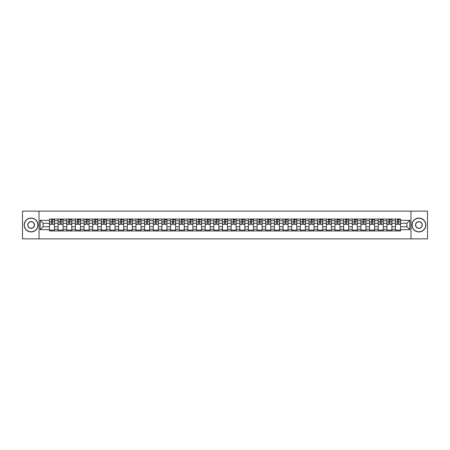 <?xml version="1.0" encoding="UTF-8"?>
<svg xmlns="http://www.w3.org/2000/svg" width="450" height="450" viewBox="0 0 450 450"><rect width="100%" height="100%" fill="white"/><g stroke="black" fill="none" stroke-linecap="round" stroke-linejoin="round"><path stroke-width="0.67" d="M410.974 238.866L427.5 238.866L427.5 211.134L22.5 211.134L22.5 238.866L410.974 238.866L410.974 211.134M58.106 230.963L58.106 220.731L54.45 220.731L54.45 230.963M54.45 220.731L54.45 219.037M58.106 220.731L58.106 219.037M63.101 219.037L63.101 230.963M66.763 230.963L66.763 219.037M71.752 219.037L71.752 230.963M75.414 230.963L75.414 219.037M80.404 219.037L80.404 230.963M84.066 230.963L84.066 219.037M89.055 219.037L89.055 230.963M92.717 230.963L92.717 219.037M97.712 219.037L97.712 230.963M101.368 230.963L101.368 219.037M106.363 219.037L106.363 230.963M110.025 230.963L110.025 219.037M115.014 219.037L115.014 230.963M118.676 230.963L118.676 219.037M123.666 219.037L123.666 230.963M127.328 230.963L127.328 219.037M132.317 219.037L132.317 230.963M135.979 230.963L135.979 219.037M140.974 219.037L140.974 230.963M144.63 230.963L144.63 219.037M149.625 219.037L149.625 230.963M153.287 230.963L153.287 219.037M158.276 219.037L158.276 230.963M161.938 230.963L161.938 219.037M166.928 219.037L166.928 230.963M170.589 230.963L170.589 219.037M175.579 219.037L175.579 230.963M179.241 230.963L179.241 219.037M184.236 219.037L184.236 230.963M187.892 230.963L187.892 219.037M192.887 219.037L192.887 230.963M196.549 230.963L196.549 219.037M201.538 219.037L201.538 230.963M205.2 230.963L205.2 219.037M210.189 219.037L210.189 230.963M213.851 230.963L213.851 219.037M218.846 219.037L218.846 230.963M222.502 230.963L222.502 219.037M227.498 219.037L227.498 230.963M231.154 230.963L231.154 219.037M236.149 219.037L236.149 230.963M239.811 230.963L239.811 219.037M244.8 219.037L244.8 230.963M248.462 230.963L248.462 219.037M253.451 219.037L253.451 230.963M257.113 230.963L257.113 219.037M262.108 219.037L262.108 230.963M265.764 230.963L265.764 219.037M270.759 219.037L270.759 230.963M274.421 230.963L274.421 219.037M279.411 219.037L279.411 230.963M283.072 230.963L283.072 219.037M288.062 219.037L288.062 230.963M291.724 230.963L291.724 219.037M296.713 219.037L296.713 230.963M300.375 230.963L300.375 219.037M305.37 219.037L305.37 230.963M309.026 230.963L309.026 219.037M314.021 219.037L314.021 230.963M317.683 230.963L317.683 219.037M322.673 219.037L322.673 230.963M326.334 230.963L326.334 219.037M331.324 219.037L331.324 230.963M334.986 230.963L334.986 219.037M339.975 219.037L339.975 230.963M343.637 230.963L343.637 219.037M348.632 219.037L348.632 230.963M352.288 230.963L352.288 219.037M357.283 219.037L357.283 230.963M360.945 230.963L360.945 219.037M365.934 219.037L365.934 230.963M369.596 230.963L369.596 219.037M374.586 219.037L374.586 230.963M378.248 230.963L378.248 219.037M383.237 219.037L383.237 230.963M386.899 230.963L386.899 219.037M391.894 219.037L391.894 230.963M395.55 230.963L395.55 219.037M395.55 226.721L391.894 226.721M386.899 226.721L383.237 226.721M378.248 226.721L374.586 226.721M369.596 226.721L365.934 226.721M360.945 226.721L357.283 226.721M352.288 226.721L348.632 226.721M343.637 226.721L339.975 226.721M334.986 226.721L331.324 226.721M326.334 226.721L322.673 226.721M317.683 226.721L314.021 226.721M309.026 226.721L305.37 226.721M300.375 226.721L296.713 226.721M291.724 226.721L288.062 226.721M283.072 226.721L279.411 226.721M274.421 226.721L270.759 226.721M265.764 226.721L262.108 226.721M257.113 226.721L253.451 226.721M248.462 226.721L244.8 226.721M239.811 226.721L236.149 226.721M231.154 226.721L227.498 226.721M222.502 226.721L218.846 226.721M213.851 226.721L210.189 226.721M205.2 226.721L201.538 226.721M196.549 226.721L192.887 226.721M187.892 226.721L184.236 226.721M179.241 226.721L175.579 226.721M170.589 226.721L166.928 226.721M161.938 226.721L158.276 226.721M153.287 226.721L149.625 226.721M144.63 226.721L140.974 226.721M135.979 226.721L132.317 226.721M127.328 226.721L123.666 226.721M118.676 226.721L115.014 226.721M110.025 226.721L106.363 226.721M101.368 226.721L97.712 226.721M92.717 226.721L89.055 226.721M84.066 226.721L80.404 226.721M75.414 226.721L71.752 226.721M66.763 226.721L63.101 226.721M58.106 226.721L54.45 226.721M395.55 223.279L391.894 223.279M386.899 223.279L383.237 223.279M378.248 223.279L374.586 223.279M369.596 223.279L365.934 223.279M360.945 223.279L357.283 223.279M352.288 223.279L348.632 223.279M343.637 223.279L339.975 223.279M334.986 223.279L331.324 223.279M326.334 223.279L322.673 223.279M317.683 223.279L314.021 223.279M309.026 223.279L305.37 223.279M300.375 223.279L296.713 223.279M291.724 223.279L288.062 223.279M283.072 223.279L279.411 223.279M274.421 223.279L270.759 223.279M265.764 223.279L262.108 223.279M257.113 223.279L253.451 223.279M248.462 223.279L244.8 223.279M239.811 223.279L236.149 223.279M231.154 223.279L227.498 223.279M222.502 223.279L218.846 223.279M213.851 223.279L210.189 223.279M205.2 223.279L201.538 223.279M196.549 223.279L192.887 223.279M187.892 223.279L184.236 223.279M179.241 223.279L175.579 223.279M170.589 223.279L166.928 223.279M161.938 223.279L158.276 223.279M153.287 223.279L149.625 223.279M144.63 223.279L140.974 223.279M135.979 223.279L132.317 223.279M127.328 223.279L123.666 223.279M118.676 223.279L115.014 223.279M110.025 223.279L106.363 223.279M101.368 223.279L97.712 223.279M92.717 223.279L89.055 223.279M84.066 223.279L80.404 223.279M75.414 223.279L71.752 223.279M66.763 223.279L63.101 223.279M58.106 223.279L54.45 223.279M43.076 226.721L49.455 226.721L49.455 223.279L43.076 223.279L43.076 226.721L40.14 229.657L40.14 220.343L49.455 220.343L49.455 223.279M400.545 223.279L400.545 226.721L406.924 226.721L406.924 223.279L400.545 223.279L400.545 219.037L49.455 219.037L49.455 220.343M400.545 220.343L409.86 220.343L409.86 229.657L400.545 229.657L400.545 226.721M49.455 226.721L49.455 230.963L400.545 230.963L400.545 229.657M49.455 229.657L40.14 229.657M39.026 238.866L39.026 211.134M54.45 230.13L49.455 230.13M51.48 219.87L52.425 219.87M63.101 230.13L58.106 230.13M60.131 219.87L61.076 219.87M71.752 230.13L66.763 230.13M68.782 219.87L69.727 219.87M80.404 230.13L75.414 230.13M77.439 219.87L78.379 219.87M89.055 230.13L84.066 230.13M86.091 219.87L87.03 219.87M97.712 230.13L92.717 230.13M94.742 219.87L95.687 219.87M106.363 230.13L101.368 230.13M103.393 219.87L104.338 219.87M115.014 230.13L110.025 230.13M112.044 219.87L112.989 219.87M123.666 230.13L118.676 230.13M120.701 219.87L121.641 219.87M132.317 230.13L127.328 230.13M129.352 219.87L130.297 219.87M140.974 230.13L135.979 230.13M138.004 219.87L138.949 219.87M149.625 230.13L144.63 230.13M146.655 219.87L147.6 219.87M158.276 230.13L153.287 230.13M155.312 219.87L156.251 219.87M166.928 230.13L161.938 230.13M163.963 219.87L164.903 219.87M175.579 230.13L170.589 230.13M172.614 219.87L173.559 219.87M184.236 230.13L179.241 230.13M181.266 219.87L182.211 219.87M192.887 230.13L187.892 230.13M189.917 219.87L190.862 219.87M201.538 230.13L196.549 230.13M198.574 219.87L199.513 219.87M210.189 230.13L205.2 230.13M207.225 219.87L208.164 219.87M218.846 230.13L213.851 230.13M215.876 219.87L216.821 219.87M227.498 230.13L222.502 230.13M224.528 219.87L225.472 219.87M236.149 230.13L231.154 230.13M233.179 219.87L234.124 219.87M244.8 230.13L239.811 230.13M241.836 219.87L242.775 219.87M253.451 230.13L248.462 230.13M250.487 219.87L251.426 219.87M262.108 230.13L257.113 230.13M259.138 219.87L260.083 219.87M270.759 230.13L265.764 230.13M267.789 219.87L268.734 219.87M279.411 230.13L274.421 230.13M276.441 219.87L277.386 219.87M288.062 230.13L283.072 230.13M285.097 219.87L286.037 219.87M296.713 230.13L291.724 230.13M293.749 219.87L294.688 219.87M305.37 230.13L300.375 230.13M302.4 219.87L303.345 219.87M314.021 230.13L309.026 230.13M311.051 219.87L311.996 219.87M322.673 230.13L317.683 230.13M319.702 219.87L320.647 219.87M331.324 230.13L326.334 230.13M328.359 219.87L329.299 219.87M339.975 230.13L334.986 230.13M337.011 219.87L337.956 219.87M348.632 230.13L343.637 230.13M345.662 219.87L346.607 219.87M357.283 230.13L352.288 230.13M354.313 219.87L355.258 219.87M365.934 230.13L360.945 230.13M362.97 219.87L363.909 219.87M374.586 230.13L369.596 230.13M371.621 219.87L372.561 219.87M383.237 230.13L378.248 230.13M380.272 219.87L381.218 219.87M391.894 230.13L386.899 230.13M388.924 219.87L389.869 219.87M400.545 230.13L395.55 230.13M397.575 219.87L398.52 219.87M40.14 220.343L43.076 223.279M406.924 226.721L409.86 229.657M406.924 223.279L409.86 220.343M52.425 224.364L52.425 219.094L54.422 219.094L54.422 224.364L52.425 224.364M51.48 219.814L52.425 219.814M53.258 219.814L53.696 219.814M50.648 219.094L49.483 219.094L49.483 224.364L51.48 224.364L51.48 219.094L53.258 219.094M61.076 224.364L61.076 219.094L63.073 219.094L63.073 224.364L61.076 224.364M60.131 219.814L61.076 219.814M61.909 219.814L62.353 219.814M59.299 219.094L58.134 219.094L58.134 224.364L60.131 224.364L60.131 219.094L61.909 219.094M69.727 224.364L69.727 219.094L71.724 219.094L71.724 224.364L69.727 224.364M68.782 219.814L69.727 219.814M70.56 219.814L71.004 219.814M67.956 219.094L66.786 219.094L66.786 224.364L68.782 224.364L68.782 219.094L70.56 219.094M31.095 231.767A6.767 6.767 0 0 0 37.862 225A6.767 6.767 0 0 0 31.095 218.233A6.767 6.767 0 0 0 24.328 225A6.767 6.767 0 0 0 31.095 231.767M31.095 218.064A6.936 6.936 0 0 1 38.031 225A6.936 6.936 0 0 1 31.095 231.936A6.936 6.936 0 0 1 24.165 225A6.936 6.936 0 0 1 31.095 218.064M31.095 228.381A3.381 3.381 0 0 1 27.714 225A3.381 3.381 0 0 1 31.095 221.619A3.381 3.381 0 0 1 34.481 225A3.381 3.381 0 0 1 31.095 228.381M31.095 221.782A3.217 3.217 0 0 0 27.878 225A3.217 3.217 0 0 0 31.095 228.218A3.217 3.217 0 0 0 34.312 225A3.217 3.217 0 0 0 31.095 221.782M418.905 231.767A6.767 6.767 0 0 0 425.672 225A6.767 6.767 0 0 0 418.905 218.233A6.767 6.767 0 0 0 412.138 225A6.767 6.767 0 0 0 418.905 231.767M418.905 218.064A6.936 6.936 0 0 1 425.835 225A6.936 6.936 0 0 1 418.905 231.936A6.936 6.936 0 0 1 411.969 225A6.936 6.936 0 0 1 418.905 218.064M418.905 228.381A3.381 3.381 0 0 1 415.519 225A3.381 3.381 0 0 1 418.905 221.619A3.381 3.381 0 0 1 422.286 225A3.381 3.381 0 0 1 418.905 228.381M418.905 221.782A3.217 3.217 0 0 0 415.688 225A3.217 3.217 0 0 0 418.905 228.218A3.217 3.217 0 0 0 422.123 225A3.217 3.217 0 0 0 418.905 221.782M78.379 224.364L78.379 219.094L80.376 219.094L80.376 224.364L78.379 224.364M77.439 219.814L78.379 219.814M79.211 219.814L79.656 219.814M76.607 219.094L75.442 219.094L75.442 224.364L77.439 224.364L77.439 219.094L79.211 219.094M87.03 224.364L87.03 219.094L89.027 219.094L89.027 224.364L87.03 224.364M86.091 219.814L87.03 219.814M87.862 219.814L88.307 219.814M85.258 219.094L84.094 219.094L84.094 224.364L86.091 224.364L86.091 219.094L87.862 219.094M95.687 224.364L95.687 219.094L97.684 219.094L97.684 224.364L95.687 224.364M94.742 219.814L95.687 219.814M96.519 219.814L96.958 219.814M93.909 219.094L92.745 219.094L92.745 224.364L94.742 224.364L94.742 219.094L96.519 219.094M104.338 224.364L104.338 219.094L106.335 219.094L106.335 224.364L104.338 224.364M103.393 219.814L104.338 219.814M105.171 219.814L105.615 219.814M102.561 219.094L101.396 219.094L101.396 224.364L103.393 224.364L103.393 219.094L105.171 219.094M112.989 224.364L112.989 219.094L114.986 219.094L114.986 224.364L112.989 224.364M112.044 219.814L112.989 219.814M113.822 219.814L114.266 219.814M111.218 219.094L110.053 219.094L110.053 224.364L112.044 224.364L112.044 219.094L113.822 219.094M121.641 224.364L121.641 219.094L123.638 219.094L123.638 224.364L121.641 224.364M120.701 219.814L121.641 219.814M122.473 219.814L122.918 219.814M119.869 219.094L118.704 219.094L118.704 224.364L120.701 224.364L120.701 219.094L122.473 219.094M130.297 224.364L130.297 219.094L132.289 219.094L132.289 224.364L130.297 224.364M129.352 219.814L130.297 219.814M131.124 219.814L131.569 219.814M128.52 219.094L127.356 219.094L127.356 224.364L129.352 224.364L129.352 219.094L131.124 219.094M138.949 224.364L138.949 219.094L140.946 219.094L140.946 224.364L138.949 224.364M138.004 219.814L138.949 219.814M139.781 219.814L140.226 219.814M137.171 219.094L136.007 219.094L136.007 224.364L138.004 224.364L138.004 219.094L139.781 219.094M147.6 224.364L147.6 219.094L149.597 219.094L149.597 224.364L147.6 224.364M146.655 219.814L147.6 219.814M148.433 219.814L148.877 219.814M145.822 219.094L144.658 219.094L144.658 224.364L146.655 224.364L146.655 219.094L148.433 219.094M156.251 224.364L156.251 219.094L158.248 219.094L158.248 224.364L156.251 224.364M155.312 219.814L156.251 219.814M157.084 219.814L157.528 219.814M154.479 219.094L153.315 219.094L153.315 224.364L155.312 224.364L155.312 219.094L157.084 219.094M164.903 224.364L164.903 219.094L166.899 219.094L166.899 224.364L164.903 224.364M163.963 219.814L164.903 219.814M165.735 219.814L166.179 219.814M163.131 219.094L161.966 219.094L161.966 224.364L163.963 224.364L163.963 219.094L165.735 219.094M173.559 224.364L173.559 219.094L175.556 219.094L175.556 224.364L173.559 224.364M172.614 219.814L173.559 219.814M174.386 219.814L174.831 219.814M171.782 219.094L170.618 219.094L170.618 224.364L172.614 224.364L172.614 219.094L174.386 219.094M182.211 224.364L182.211 219.094L184.208 219.094L184.208 224.364L182.211 224.364M181.266 219.814L182.211 219.814M183.043 219.814L183.487 219.814M180.433 219.094L179.269 219.094L179.269 224.364L181.266 224.364L181.266 219.094L183.043 219.094M190.862 224.364L190.862 219.094L192.859 219.094L192.859 224.364L190.862 224.364M189.917 219.814L190.862 219.814M191.694 219.814L192.139 219.814M189.084 219.094L187.92 219.094L187.92 224.364L189.917 224.364L189.917 219.094L191.694 219.094M199.513 224.364L199.513 219.094L201.51 219.094L201.51 224.364L199.513 224.364M198.574 219.814L199.513 219.814M200.346 219.814L200.79 219.814M197.741 219.094L196.577 219.094L196.577 224.364L198.574 224.364L198.574 219.094L200.346 219.094M208.164 224.364L208.164 219.094L210.161 219.094L210.161 224.364L208.164 224.364M207.225 219.814L208.164 219.814M208.997 219.814L209.441 219.814M206.393 219.094L205.228 219.094L205.228 224.364L207.225 224.364L207.225 219.094L208.997 219.094M216.821 224.364L216.821 219.094L218.818 219.094L218.818 224.364L216.821 224.364M215.876 219.814L216.821 219.814M217.654 219.814L218.093 219.814M215.044 219.094L213.879 219.094L213.879 224.364L215.876 224.364L215.876 219.094L217.654 219.094M225.472 224.364L225.472 219.094L227.469 219.094L227.469 224.364L225.472 224.364M224.528 219.814L225.472 219.814M226.305 219.814L226.749 219.814M223.695 219.094L222.531 219.094L222.531 224.364L224.528 224.364L224.528 219.094L226.305 219.094M234.124 224.364L234.124 219.094L236.121 219.094L236.121 224.364L234.124 224.364M233.179 219.814L234.124 219.814M234.956 219.814L235.401 219.814M232.346 219.094L231.182 219.094L231.182 224.364L233.179 224.364L233.179 219.094L234.956 219.094M242.775 224.364L242.775 219.094L244.772 219.094L244.772 224.364L242.775 224.364M241.836 219.814L242.775 219.814M243.607 219.814L244.052 219.814M241.003 219.094L239.839 219.094L239.839 224.364L241.836 224.364L241.836 219.094L243.607 219.094M251.426 224.364L251.426 219.094L253.423 219.094L253.423 224.364L251.426 224.364M250.487 219.814L251.426 219.814M252.259 219.814L252.703 219.814M249.654 219.094L248.49 219.094L248.49 224.364L250.487 224.364L250.487 219.094L252.259 219.094M260.083 224.364L260.083 219.094L262.08 219.094L262.08 224.364L260.083 224.364M259.138 219.814L260.083 219.814M260.916 219.814L261.354 219.814M258.306 219.094L257.141 219.094L257.141 224.364L259.138 224.364L259.138 219.094L260.916 219.094M268.734 224.364L268.734 219.094L270.731 219.094L270.731 224.364L268.734 224.364M267.789 219.814L268.734 219.814M269.567 219.814L270.011 219.814M266.957 219.094L265.793 219.094L265.793 224.364L267.789 224.364L267.789 219.094L269.567 219.094M277.386 224.364L277.386 219.094L279.382 219.094L279.382 224.364L277.386 224.364M276.441 219.814L277.386 219.814M278.218 219.814L278.662 219.814M275.614 219.094L274.444 219.094L274.444 224.364L276.441 224.364L276.441 219.094L278.218 219.094M286.037 224.364L286.037 219.094L288.034 219.094L288.034 224.364L286.037 224.364M285.097 219.814L286.037 219.814M286.869 219.814L287.314 219.814M284.265 219.094L283.101 219.094L283.101 224.364L285.097 224.364L285.097 219.094L286.869 219.094M294.688 224.364L294.688 219.094L296.685 219.094L296.685 224.364L294.688 224.364M293.749 219.814L294.688 219.814M295.521 219.814L295.965 219.814M292.916 219.094L291.752 219.094L291.752 224.364L293.749 224.364L293.749 219.094L295.521 219.094M303.345 224.364L303.345 219.094L305.342 219.094L305.342 224.364L303.345 224.364M302.4 219.814L303.345 219.814M304.178 219.814L304.616 219.814M301.567 219.094L300.403 219.094L300.403 224.364L302.4 224.364L302.4 219.094L304.178 219.094M311.996 224.364L311.996 219.094L313.993 219.094L313.993 224.364L311.996 224.364M311.051 219.814L311.996 219.814M312.829 219.814L313.273 219.814M310.219 219.094L309.054 219.094L309.054 224.364L311.051 224.364L311.051 219.094L312.829 219.094M320.647 224.364L320.647 219.094L322.644 219.094L322.644 224.364L320.647 224.364M319.702 219.814L320.647 219.814M321.48 219.814L321.924 219.814M318.876 219.094L317.711 219.094L317.711 224.364L319.702 224.364L319.702 219.094L321.48 219.094M329.299 224.364L329.299 219.094L331.296 219.094L331.296 224.364L329.299 224.364M328.359 219.814L329.299 219.814M330.131 219.814L330.576 219.814M327.527 219.094L326.363 219.094L326.363 224.364L328.359 224.364L328.359 219.094L330.131 219.094M337.956 224.364L337.956 219.094L339.947 219.094L339.947 224.364L337.956 224.364M337.011 219.814L337.956 219.814M338.782 219.814L339.227 219.814M336.178 219.094L335.014 219.094L335.014 224.364L337.011 224.364L337.011 219.094L338.782 219.094M346.607 224.364L346.607 219.094L348.604 219.094L348.604 224.364L346.607 224.364M345.662 219.814L346.607 219.814M347.439 219.814L347.884 219.814M344.829 219.094L343.665 219.094L343.665 224.364L345.662 224.364L345.662 219.094L347.439 219.094M355.258 224.364L355.258 219.094L357.255 219.094L357.255 224.364L355.258 224.364M354.313 219.814L355.258 219.814M356.091 219.814L356.535 219.814M353.481 219.094L352.316 219.094L352.316 224.364L354.313 224.364L354.313 219.094L356.091 219.094M363.909 224.364L363.909 219.094L365.906 219.094L365.906 224.364L363.909 224.364M362.97 219.814L363.909 219.814M364.742 219.814L365.186 219.814M362.137 219.094L360.973 219.094L360.973 224.364L362.97 224.364L362.97 219.094L364.742 219.094M372.561 224.364L372.561 219.094L374.558 219.094L374.558 224.364L372.561 224.364M371.621 219.814L372.561 219.814M373.393 219.814L373.838 219.814M370.789 219.094L369.624 219.094L369.624 224.364L371.621 224.364L371.621 219.094L373.393 219.094M381.218 224.364L381.218 219.094L383.214 219.094L383.214 224.364L381.218 224.364M380.272 219.814L381.218 219.814M382.044 219.814L382.489 219.814M379.44 219.094L378.276 219.094L378.276 224.364L380.272 224.364L380.272 219.094L382.044 219.094M389.869 224.364L389.869 219.094L391.866 219.094L391.866 224.364L389.869 224.364M388.924 219.814L389.869 219.814M390.701 219.814L391.146 219.814M388.091 219.094L386.927 219.094L386.927 224.364L388.924 224.364L388.924 219.094L390.701 219.094M398.52 224.364L398.52 219.094L400.517 219.094L400.517 224.364L398.52 224.364M397.575 219.814L398.52 219.814M399.353 219.814L399.797 219.814M396.743 219.094L395.578 219.094L395.578 224.364L397.575 224.364L397.575 219.094L399.353 219.094M386.899 220.731L383.237 220.731M378.248 220.731L374.586 220.731M369.596 220.731L365.934 220.731M360.945 220.731L357.283 220.731M352.288 220.731L348.632 220.731M343.637 220.731L339.975 220.731M334.986 220.731L331.324 220.731M326.334 220.731L322.673 220.731M317.683 220.731L314.021 220.731M309.026 220.731L305.37 220.731M300.375 220.731L296.713 220.731M291.724 220.731L288.062 220.731M283.072 220.731L279.411 220.731M274.421 220.731L270.759 220.731M265.764 220.731L262.108 220.731M257.113 220.731L253.451 220.731M248.462 220.731L244.8 220.731M239.811 220.731L236.149 220.731M231.154 220.731L227.498 220.731M222.502 220.731L218.846 220.731M213.851 220.731L210.189 220.731M205.2 220.731L201.538 220.731M196.549 220.731L192.887 220.731M187.892 220.731L184.236 220.731M179.241 220.731L175.579 220.731M170.589 220.731L166.928 220.731M161.938 220.731L158.276 220.731M153.287 220.731L149.625 220.731M144.63 220.731L140.974 220.731M135.979 220.731L132.317 220.731M127.328 220.731L123.666 220.731M118.676 220.731L115.014 220.731M110.025 220.731L106.363 220.731M101.368 220.731L97.712 220.731M92.717 220.731L89.055 220.731M84.066 220.731L80.404 220.731M75.414 220.731L71.752 220.731M66.763 220.731L63.101 220.731M395.55 220.731L391.894 220.731M386.899 229.269L383.237 229.269M378.248 229.269L374.586 229.269M369.596 229.269L365.934 229.269M360.945 229.269L357.283 229.269M352.288 229.269L348.632 229.269M343.637 229.269L339.975 229.269M334.986 229.269L331.324 229.269M326.334 229.269L322.673 229.269M317.683 229.269L314.021 229.269M309.026 229.269L305.37 229.269M300.375 229.269L296.713 229.269M291.724 229.269L288.062 229.269M283.072 229.269L279.411 229.269M274.421 229.269L270.759 229.269M265.764 229.269L262.108 229.269M257.113 229.269L253.451 229.269M248.462 229.269L244.8 229.269M239.811 229.269L236.149 229.269M231.154 229.269L227.498 229.269M222.502 229.269L218.846 229.269M213.851 229.269L210.189 229.269M205.2 229.269L201.538 229.269M196.549 229.269L192.887 229.269M187.892 229.269L184.236 229.269M179.241 229.269L175.579 229.269M170.589 229.269L166.928 229.269M161.938 229.269L158.276 229.269M153.287 229.269L149.625 229.269M144.63 229.269L140.974 229.269M135.979 229.269L132.317 229.269M127.328 229.269L123.666 229.269M118.676 229.269L115.014 229.269M110.025 229.269L106.363 229.269M101.368 229.269L97.712 229.269M92.717 229.269L89.055 229.269M84.066 229.269L80.404 229.269M75.414 229.269L71.752 229.269M66.763 229.269L63.101 229.269M58.106 229.269L54.45 229.269M395.55 229.269L391.894 229.269M52.425 224.173L54.422 224.173M52.425 221.788L54.422 221.788M49.483 224.173L51.48 224.173M49.483 221.788L51.48 221.788M61.076 224.173L63.073 224.173M61.076 221.788L63.073 221.788M58.134 224.173L60.131 224.173M58.134 221.788L60.131 221.788M69.727 224.173L71.724 224.173M69.727 221.788L71.724 221.788M66.786 224.173L68.782 224.173M66.786 221.788L68.782 221.788M78.379 224.173L80.376 224.173M78.379 221.788L80.376 221.788M75.442 224.173L77.439 224.173M75.442 221.788L77.439 221.788M87.03 224.173L89.027 224.173M87.03 221.788L89.027 221.788M84.094 224.173L86.091 224.173M84.094 221.788L86.091 221.788M95.687 224.173L97.684 224.173M95.687 221.788L97.684 221.788M92.745 224.173L94.742 224.173M92.745 221.788L94.742 221.788M104.338 224.173L106.335 224.173M104.338 221.788L106.335 221.788M101.396 224.173L103.393 224.173M101.396 221.788L103.393 221.788M112.989 224.173L114.986 224.173M112.989 221.788L114.986 221.788M110.053 224.173L112.044 224.173M110.053 221.788L112.044 221.788M121.641 224.173L123.638 224.173M121.641 221.788L123.638 221.788M118.704 224.173L120.701 224.173M118.704 221.788L120.701 221.788M130.297 224.173L132.289 224.173M130.297 221.788L132.289 221.788M127.356 224.173L129.352 224.173M127.356 221.788L129.352 221.788M138.949 224.173L140.946 224.173M138.949 221.788L140.946 221.788M136.007 224.173L138.004 224.173M136.007 221.788L138.004 221.788M147.6 224.173L149.597 224.173M147.6 221.788L149.597 221.788M144.658 224.173L146.655 224.173M144.658 221.788L146.655 221.788M156.251 224.173L158.248 224.173M156.251 221.788L158.248 221.788M153.315 224.173L155.312 224.173M153.315 221.788L155.312 221.788M164.903 224.173L166.899 224.173M164.903 221.788L166.899 221.788M161.966 224.173L163.963 224.173M161.966 221.788L163.963 221.788M173.559 224.173L175.556 224.173M173.559 221.788L175.556 221.788M170.618 224.173L172.614 224.173M170.618 221.788L172.614 221.788M182.211 224.173L184.208 224.173M182.211 221.788L184.208 221.788M179.269 224.173L181.266 224.173M179.269 221.788L181.266 221.788M190.862 224.173L192.859 224.173M190.862 221.788L192.859 221.788M187.92 224.173L189.917 224.173M187.92 221.788L189.917 221.788M199.513 224.173L201.51 224.173M199.513 221.788L201.51 221.788M196.577 224.173L198.574 224.173M196.577 221.788L198.574 221.788M208.164 224.173L210.161 224.173M208.164 221.788L210.161 221.788M205.228 224.173L207.225 224.173M205.228 221.788L207.225 221.788M216.821 224.173L218.818 224.173M216.821 221.788L218.818 221.788M213.879 224.173L215.876 224.173M213.879 221.788L215.876 221.788M225.472 224.173L227.469 224.173M225.472 221.788L227.469 221.788M222.531 224.173L224.528 224.173M222.531 221.788L224.528 221.788M234.124 224.173L236.121 224.173M234.124 221.788L236.121 221.788M231.182 224.173L233.179 224.173M231.182 221.788L233.179 221.788M242.775 224.173L244.772 224.173M242.775 221.788L244.772 221.788M239.839 224.173L241.836 224.173M239.839 221.788L241.836 221.788M251.426 224.173L253.423 224.173M251.426 221.788L253.423 221.788M248.49 224.173L250.487 224.173M248.49 221.788L250.487 221.788M260.083 224.173L262.08 224.173M260.083 221.788L262.08 221.788M257.141 224.173L259.138 224.173M257.141 221.788L259.138 221.788M268.734 224.173L270.731 224.173M268.734 221.788L270.731 221.788M265.793 224.173L267.789 224.173M265.793 221.788L267.789 221.788M277.386 224.173L279.382 224.173M277.386 221.788L279.382 221.788M274.444 224.173L276.441 224.173M274.444 221.788L276.441 221.788M286.037 224.173L288.034 224.173M286.037 221.788L288.034 221.788M283.101 224.173L285.097 224.173M283.101 221.788L285.097 221.788M294.688 224.173L296.685 224.173M294.688 221.788L296.685 221.788M291.752 224.173L293.749 224.173M291.752 221.788L293.749 221.788M303.345 224.173L305.342 224.173M303.345 221.788L305.342 221.788M300.403 224.173L302.4 224.173M300.403 221.788L302.4 221.788M311.996 224.173L313.993 224.173M311.996 221.788L313.993 221.788M309.054 224.173L311.051 224.173M309.054 221.788L311.051 221.788M320.647 224.173L322.644 224.173M320.647 221.788L322.644 221.788M317.711 224.173L319.702 224.173M317.711 221.788L319.702 221.788M329.299 224.173L331.296 224.173M329.299 221.788L331.296 221.788M326.363 224.173L328.359 224.173M326.363 221.788L328.359 221.788M337.956 224.173L339.947 224.173M337.956 221.788L339.947 221.788M335.014 224.173L337.011 224.173M335.014 221.788L337.011 221.788M346.607 224.173L348.604 224.173M346.607 221.788L348.604 221.788M343.665 224.173L345.662 224.173M343.665 221.788L345.662 221.788M355.258 224.173L357.255 224.173M355.258 221.788L357.255 221.788M352.316 224.173L354.313 224.173M352.316 221.788L354.313 221.788M363.909 224.173L365.906 224.173M363.909 221.788L365.906 221.788M360.973 224.173L362.97 224.173M360.973 221.788L362.97 221.788M372.561 224.173L374.558 224.173M372.561 221.788L374.558 221.788M369.624 224.173L371.621 224.173M369.624 221.788L371.621 221.788M381.218 224.173L383.214 224.173M381.218 221.788L383.214 221.788M378.276 224.173L380.272 224.173M378.276 221.788L380.272 221.788M389.869 224.173L391.866 224.173M389.869 221.788L391.866 221.788M386.927 224.173L388.924 224.173M386.927 221.788L388.924 221.788M398.52 224.173L400.517 224.173M398.52 221.788L400.517 221.788M395.578 224.173L397.575 224.173M395.578 221.788L397.575 221.788"/></g></svg>
